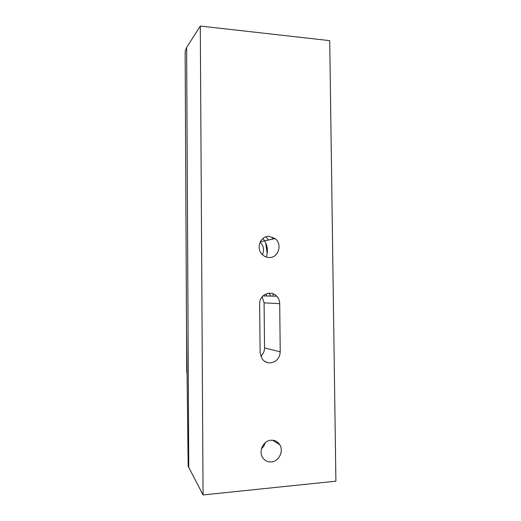 <?xml version="1.0" encoding="UTF-8"?>
<svg xmlns="http://www.w3.org/2000/svg" width="521" height="521" viewBox="0 0 521 521"><rect width="100%" height="100%" fill="white"/><g stroke="black" fill="none" stroke-linecap="round" stroke-linejoin="round"><path stroke-width="0.78" d="M262.91 238.481C267.364 244.056 268.504 250.236 266.329 257.029M265.997 236.801L268.491 240.005M273.271 440.297L273.258 440.655M270.321 362.909C266.967 362.968 264.245 361.626 262.141 358.878L260.109 352.574L259.647 303.977C259.184 294.801 270.933 289.546 276.723 296.208C278.637 298.272 279.634 300.76 279.705 303.665L280.226 351.792C279.699 358.285 276.404 361.991 270.321 362.909M261.464 448.744C263.294 447.174 264.512 445.201 265.117 442.83M271.102 440.225C274.795 440.056 277.667 441.534 279.725 444.66C284.004 451.036 278.93 461.547 271.324 461.932C267.423 462.134 264.447 460.531 262.382 457.119C258.442 450.613 263.704 440.499 271.102 440.225M262.408 254.632C264.473 249.943 263.704 245.769 260.103 242.122M269.044 236.345L275.095 238.585C282.675 244.186 278.455 258.012 269.259 257.511C266.752 257.465 264.531 256.566 262.604 254.821C255.564 248.862 260.187 235.739 269.044 236.345M260.741 356.188C263.222 354.046 264.486 351.297 264.531 347.956L264.088 302.857L262.115 296.859M186.492 325.475L188.172 466.249L203.066 494.95L335.902 481.183L329.715 40.638L200.292 26.05L186.635 47.437L185.137 51.52L185.144 53.135M273.232 296.136L272.887 293.714M267.214 253.61L265.677 242.753M203.066 494.95L200.292 26.05M272.509 239.139L272.294 237.244M265.814 294.007L266.713 295.993M266.518 361.763L266.133 362.128M269.207 293.18L270.614 296.078M280.226 351.792L264.531 347.956M279.705 303.665L264.088 302.857M188.752 467.493L186.635 47.437M279.725 444.66L272.548 440.219M275.095 238.585L260.272 241.764M276.723 296.208L262.994 295.908M186.726 372.398L185.137 51.52"/></g></svg>
